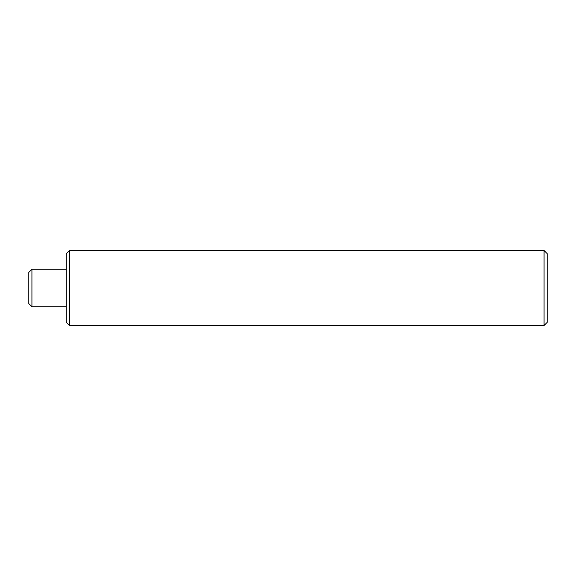 <?xml version="1.0" encoding="UTF-8"?>
<svg xmlns="http://www.w3.org/2000/svg" width="576" height="576" viewBox="0 0 576 576"><rect width="100%" height="100%" fill="white"/><g stroke="black" fill="none" stroke-linecap="round" stroke-linejoin="round"><path stroke-width="0.86" d="M31.925 306.734L28.8 303.617L28.8 272.383L31.925 269.266L31.925 306.734L66.276 306.734M544.075 250.524L547.2 253.649L547.2 322.351L544.075 325.476L544.075 250.524L69.401 250.524L69.401 325.476L544.075 325.476M69.401 325.476L66.276 322.351L66.276 253.649L69.401 250.524M31.925 269.266L66.276 269.266"/></g></svg>
